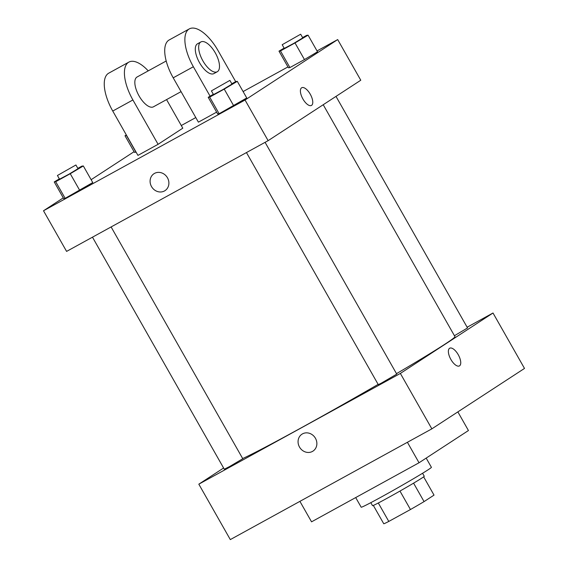 <?xml version="1.0" encoding="UTF-8"?>
<svg xmlns="http://www.w3.org/2000/svg" width="568" height="568" viewBox="0 0 568 568"><rect width="100%" height="100%" fill="white"/><g stroke="black" fill="none" stroke-linecap="round" stroke-linejoin="round"><path stroke-width="0.85" d="M423.65 476.85L434.023 495.111L424.062 501.608A28.961 0.852 -29.6 0 1 410.458 509.524L388.789 521.431A28.961 0.852 -29.6 0 1 383.755 523.76L373.339 505.428M378.309 502.992L388.789 521.431M399.971 491.071L410.458 509.524M422.564 473.265L424.268 476.261A29.756 0.88 150.4 0 1 387.582 498.008A29.756 0.88 150.4 0 1 372.516 505.655L370.819 502.666M413.582 483.162L424.062 501.608M355.696 497.568L361.177 507.21A40.385 1.193 -29.6 0 0 396.883 488.302A40.385 1.193 -29.6 0 0 431.41 467.315L426.177 458.106M299.911 501.352L311.548 521.829L419.035 462.764L468.444 430.53L457.858 411.892M467.13 327.225L493.01 313.003L524.498 368.426L431.85 428.854L230.31 539.6L198.821 484.177L223.607 468.011M302.481 433.881A10.096 9.095 56.9 0 1 315.268 437.978A10.096 9.095 56.9 0 1 312.982 451.113A10.096 9.095 56.9 0 1 299.847 447.627A10.096 9.095 56.9 0 1 301.949 434.2A10.096 9.095 56.9 0 1 302.481 433.881M493.01 313.003L400.362 373.432L431.85 428.854M400.362 373.432L198.821 484.177M111.108 226.944L242.777 458.731L229.678 466.498L224.296 469.232L92.477 237.183M246.455 152.572L378.274 384.621L381.092 383.272L396.755 374.12L265.086 142.334M454.435 335.716L467.542 327.949L336 96.397M378.132 384.373A125.407 3.699 150.4 0 1 300.365 428.3A125.407 3.699 150.4 0 1 242.671 458.546M323.22 104.732L454.961 336.646A125.407 3.699 150.4 0 1 396.492 373.659M459.42 365.92A10.096 4.367 61.2 0 0 458.227 354.68A10.096 4.367 -118.8 0 1 459.42 365.92A10.096 4.367 -118.8 0 1 450.729 359.175A10.096 4.367 -118.8 0 1 449.7 348.219A10.096 4.367 -118.8 0 1 458.227 354.68A10.096 4.367 61.2 0 0 449.693 348.219M407.405 442.287L419.035 462.764M301.949 434.2A10.096 9.095 -123.1 0 0 299.847 447.627A10.096 9.095 -123.1 0 0 312.982 451.113M317.036 50.935L337.69 39.582L360.779 80.23L268.131 140.658L66.591 251.404L43.502 210.763L63.282 197.863M126.621 135.468L125.01 135.759L126.337 134.971M126.494 135.539L135.937 152.167L134.453 152.387L125.01 135.759M302.588 37.587L306.592 35.386L308.076 35.166L295.012 42.941L280.471 50.928L278.987 51.148L284.114 48.102M282.189 44.716L284.291 48.408L293.684 43.431L302.772 37.907L300.671 34.215L282.189 44.716L300.671 34.215M308.076 35.166L317.519 51.794L304.462 59.569L289.914 67.556L288.43 67.777L278.987 51.148M295.012 42.941L304.462 59.569L289.914 67.556L288.43 67.777M280.471 50.928L289.914 67.556M77.83 168.362L81.835 166.161L83.318 165.948L70.254 173.716L55.707 181.71L54.23 181.93L59.356 178.877M57.432 175.491L59.533 179.19L68.927 174.213L78.015 168.689L75.913 164.99L57.432 175.491L75.913 164.99M83.318 165.948L92.761 182.569L65.157 198.339L63.673 198.559L54.23 181.93M70.254 173.716L79.697 190.344L65.157 198.339L63.673 198.559M55.707 181.71L65.157 198.339M231.808 83.759L235.812 81.558L237.296 81.338L224.232 89.112L209.684 97.1L208.207 97.32L213.334 94.267M211.41 90.88L213.511 94.579L222.904 89.602L231.992 84.078L229.891 80.386L211.41 90.88L229.891 80.386M237.296 81.338L246.739 97.959L219.134 113.728L217.65 113.948L208.207 97.32M224.232 89.112L233.675 105.733L219.134 113.728L217.65 113.948M209.684 97.1L219.134 113.728M91.128 179.701L134.062 151.691M181.284 125.528L195.79 117.562M243.104 91.562L287.948 66.917M310.256 94.196A10.096 4.367 -118.8 0 1 311.449 105.442A10.096 4.367 -118.8 0 1 302.758 98.697A10.096 4.367 -118.8 0 1 301.722 87.742A10.096 4.367 -118.8 0 1 310.256 94.196M337.69 39.582L245.042 100.018L268.131 140.658L66.591 251.404M360.779 80.23L268.131 140.658M311.449 105.442A10.096 4.367 61.2 0 0 310.249 94.203A10.096 4.367 61.2 0 0 301.722 87.742M154.503 173.403A10.096 9.095 56.9 0 1 167.297 177.5A10.096 9.095 56.9 0 1 165.004 190.635A10.096 9.095 56.9 0 1 151.869 187.149A10.096 9.095 56.9 0 1 153.978 173.723A10.096 9.095 56.9 0 1 154.503 173.403M245.042 100.018L43.502 210.763M153.978 173.723A10.096 9.095 -123.1 0 0 151.876 187.149A10.096 9.095 -123.1 0 0 165.011 190.635M246.739 97.959L233.675 105.733M317.519 51.794L304.462 59.569M135.937 152.167L134.453 152.387M92.761 182.569L79.697 190.344M216.621 112.144L198.395 122.156L173.212 77.823A34.009 14.711 61.2 0 1 169.186 39.959L189.343 28.883A34.009 14.711 61.2 0 0 193.369 66.747L210.096 96.198M158.089 144.308L132.905 99.968A34.009 14.711 -118.8 0 1 128.879 62.104L108.722 73.18A34.009 14.711 61.2 0 0 112.748 111.044L137.939 155.383L158.089 144.308L182.797 128.191L166.559 99.606M166.204 60.996L137.066 77.007A17.005 7.356 61.2 0 0 136.86 77.134A17.005 7.356 61.2 0 0 138.94 95.701A17.005 7.356 61.2 0 0 153.445 106.812L181.064 91.64M128.879 62.104A34.009 14.711 -118.8 0 1 148.234 70.872M200.887 41.94L197.529 43.786A17.005 7.356 61.2 0 0 199.269 62.232A17.005 7.356 61.2 0 0 213.909 73.591L217.267 71.745A17.005 7.356 -118.8 0 1 202.627 60.385A17.005 7.356 -118.8 0 1 200.887 41.94A17.005 7.356 -118.8 0 1 215.393 53.058A17.005 7.356 -118.8 0 1 217.473 71.618A17.005 7.356 -118.8 0 1 217.267 71.745M235.677 81.629L218.069 50.63A34.009 14.711 61.2 0 0 189.343 28.883M132.905 99.968L112.748 111.044M193.369 66.747L173.212 77.823"/></g></svg>
